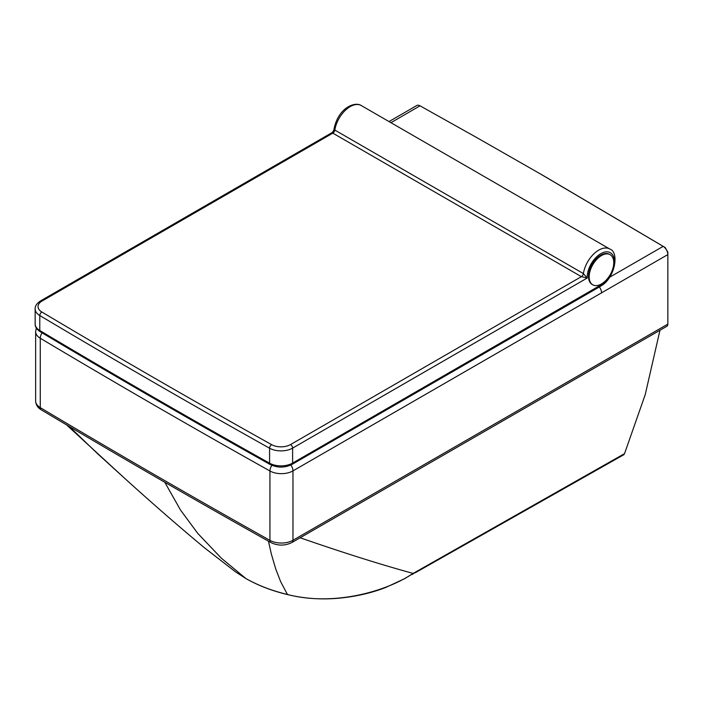 <?xml version="1.0" encoding="UTF-8"?>
<svg xmlns="http://www.w3.org/2000/svg" width="703" height="703" viewBox="0 0 703 703"><rect width="100%" height="100%" fill="white"/><g stroke="black" fill="none" stroke-linecap="round" stroke-linejoin="round"><path stroke-width="1.05" d="M300.146 537.769C343.196 552.716 380.859 564.597 413.127 573.42L624.536 453.646L623.869 454.692L415.121 572.848M287.263 594.439L287.553 594.589C303.968 598.569 320.972 599.782 338.574 598.227C355.727 596.619 371.492 593.016 385.868 587.4L404.647 578.674L413.127 573.42C384.743 592.48 332.009 606.276 287.263 594.439L286.842 594.334C271.2 590.502 257.36 585.116 245.321 578.191L235.329 571.697L204.722 548.006C180.065 527.531 153.685 504.587 125.582 479.156L97.594 453.699L69.14 426.396M624.536 453.646L645.222 394.638L659.968 330.269M271.885 465.351A6.758 3.84 119.3 0 0 269.934 470.984L269.934 540.37A16.415 9.482 0 0 0 292.966 540.273A4.824 2.786 -120 0 1 291.965 542.488L666.848 326.297A4.824 2.786 -120 0 0 667.85 324.092L667.85 252.219L665.179 247.518L543.647 175.794L476.406 137.384L543.647 175.794M290.822 465.043A6.758 3.902 60 0 1 292.966 470.887L292.966 540.273L667.85 324.092L667.85 254.591A6.758 3.902 -120 0 0 663.166 246.366L541.591 174.643M389.023 121.575L416.738 105.538A6.758 3.902 60 0 1 420.016 105.819L476.406 137.384M613.763 262.658A17.382 10.035 -60 0 1 606.171 280.154A17.382 10.035 -60 0 1 592.778 284.812A17.382 10.035 -60 0 1 589.176 276.85A17.382 10.035 -60 0 1 596.768 259.354A17.382 10.035 -60 0 1 610.16 254.697A17.382 10.035 -60 0 1 613.763 262.658M592.778 284.812L592.093 284.416A17.382 10.035 -60 0 1 588.499 276.455A17.382 10.035 -60 0 1 596.082 258.968A17.382 10.035 -60 0 1 609.475 254.31L610.16 254.697M41.855 312.009A13.524 7.803 180 0 1 42.004 301.06A2.9 1.67 -120 0 0 40.554 300.91L332.396 132.419L333.82 130.222L334.839 130.081A22.109 12.759 -60 0 1 345.612 110.046A22.109 12.759 -60 0 1 361.237 105.529L609.791 249.029A22.109 12.759 120 0 0 594.176 253.555A22.109 12.759 120 0 0 583.393 273.581L334.839 130.081A2.9 1.67 -60 0 1 332.827 133.148L581.381 276.657L587.225 278.019L583.393 273.581A2.9 1.67 -60 0 1 581.381 276.657L290.567 444.56A2.9 1.67 60 0 1 292.615 448.11L587.225 278.019A19.209 11.09 -60 0 1 600.23 254.011A19.209 11.09 -60 0 1 614.36 261.05A19.209 11.09 -60 0 1 601.039 284.9L292.615 463.092A16.415 9.482 180 0 1 269.583 463.189A10329.179 5963.496 180 0 1 39.781 330.515A16.415 9.482 180 0 1 35.15 323.925L35.15 308.942A16.415 9.482 0 0 0 39.781 315.533A10329.179 5963.496 0 0 0 269.583 448.215A16.415 9.482 0 0 0 292.615 448.11L292.615 463.092A2.9 1.67 -120 0 1 292.009 464.411C284.777 467.934 277.5 467.97 270.18 464.516A2.9 1.643 -60.8 0 1 269.583 463.189L269.583 448.215A2.9 1.643 119.2 0 1 271.595 444.648A10326.279 5961.827 180 0 1 41.855 312.009A2.9 1.696 120.8 0 0 39.781 315.533L39.781 330.515A2.9 1.696 -59.2 0 0 40.379 331.842C36.758 329.408 35.018 326.772 35.15 323.925M332.396 132.419L332.827 133.148L42.004 301.06M292.009 464.411L600.441 286.341A2.9 1.67 -120 0 0 601.039 285.023M416.167 571.697L412.186 574.5M413.25 573.349L412.116 574.544M286.842 594.334L287.299 594.51M268.449 541.196L271.376 554.149L275.787 569.114L280.62 581.592L287.501 594.571M245.804 578.464L221.366 558.2L197.78 533.41L180.557 510.132L164.81 482.276M41.257 409.831A4.824 2.83 -59.2 0 1 40.264 407.617A16.415 9.482 180 0 1 35.642 401.026L35.642 331.64A16.415 9.482 0 0 0 40.264 338.231L40.264 407.617A10329.179 5963.496 0 0 0 269.934 540.37A4.824 2.742 -60.7 0 0 270.936 542.584C193.176 499.025 116.61 454.779 41.257 409.831C37.742 407.775 35.871 404.84 35.642 401.026M667.85 252.219L667.85 254.591L292.966 470.887A16.415 9.482 180 0 1 269.934 470.984A10329.179 5963.496 180 0 1 40.264 338.231A6.758 3.963 120.8 0 1 42.11 332.871M665.179 247.518L663.166 246.366L609.519 277.307M420.016 105.819L390.947 122.691M599.351 286.973A6.758 3.902 60 0 1 601.575 292.923M290.567 444.56A13.524 7.803 180 0 1 271.595 444.648M235.329 571.697L245.549 578.341C257.746 585.344 271.613 590.731 287.14 594.492L287.553 594.589M125.582 479.165L66.495 424.823M667.85 321.728L667.85 324.092M36.328 328.002L35.642 331.64M291.965 542.488C284.987 545.915 277.975 545.95 270.936 542.584M600.45 286.218C614.914 278.889 619.686 252.043 609.791 249.029M270.18 464.516C192.376 420.992 115.775 376.764 40.379 331.842M333.82 130.222C337.581 107.963 354.874 101.179 361.237 105.529M40.554 300.91C36.776 303.424 34.974 306.104 35.15 308.942"/></g></svg>
